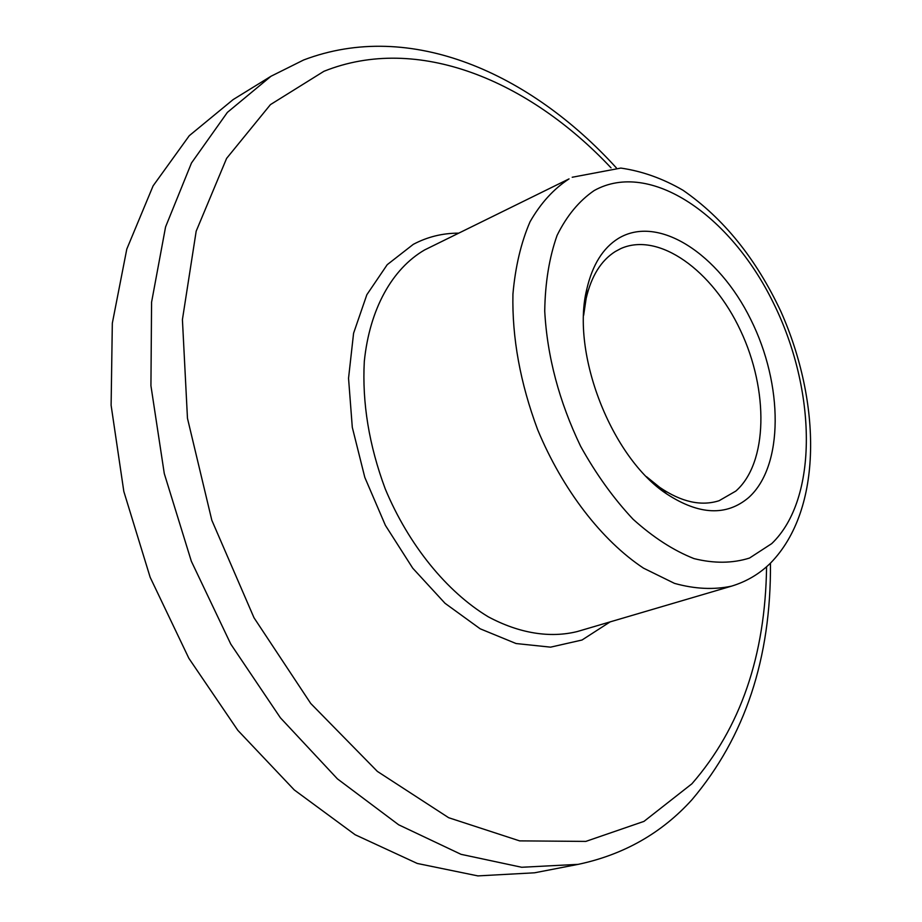 <?xml version="1.0" encoding="UTF-8"?>
<svg xmlns="http://www.w3.org/2000/svg" width="922" height="922" viewBox="0 0 922 922"><rect width="100%" height="100%" fill="white"/><g stroke="black" fill="none" stroke-linecap="round" stroke-linejoin="round"><path stroke-width="1.38" d="M233.116 99.599L189.287 135.684L153.098 185.875L126.798 249.078L112.323 323.23L111.113 405.311L123.825 491.461L150.159 577.299L188.872 658.32L237.83 730.339L294.279 789.947L355.12 834.733L417.263 863.453L477.884 875.9L534.576 872.8L578.221 864.352L521.679 867.268L461.023 854.325L398.65 824.787L337.394 778.848L280.392 717.789L230.765 644.075L191.338 561.244L164.289 473.597L150.931 385.742L151.577 302.209L165.568 226.927L191.488 162.975L227.377 112.392L270.964 76.272L233.116 99.599M618.328 238.452C658.32 214.123 718.607 253.907 750.762 319.473C783.412 384.728 783.931 466.094 748.595 497.626C726.444 516.285 699.176 515.075 666.79 493.996C611.493 457.796 570.637 353.011 586.853 288.943C592.466 264.856 602.953 248.03 618.328 238.452M646.553 476.732L659.841 487.461C681.346 502.017 701.1 506.443 719.102 500.715L735.814 491.092C767.98 462.879 768.856 390.352 740.516 330.525C712.568 270.48 658.907 231.514 620.806 248.583L615.251 251.556C601.029 260.534 591.325 276.174 586.15 298.451L583.638 315.347M771.714 543.623L749.517 558.052C732.529 563.4 714.031 563.584 694.012 558.605C673.544 550.538 653.225 537.411 633.057 519.224C613.533 498.399 596.038 474.058 580.572 446.19C559.135 401.496 547.184 356.468 544.729 311.117C545.156 282.674 549.282 257.422 557.095 235.375C566.8 215.748 579.177 200.789 594.229 190.52C649.998 159.506 730.547 215.218 773.281 302.704C816.65 389.845 818.609 498.779 771.714 543.623M731.607 586.127C713.847 589.942 694.808 589.031 674.489 583.372L643.521 568.159C601.87 540.58 562.616 489.87 537.653 429.687C520.239 382.987 511.998 337.798 512.932 294.13C515.329 266.792 521.034 242.682 530.035 221.787C540.684 203.174 553.696 188.872 569.047 178.891L424.627 249.931C392.311 268.717 369.653 308.743 364.305 361.436C362.069 402.822 369.042 445.303 385.235 488.879C408.63 544.983 446.767 591.751 488.187 616.76C519.363 633.483 550.203 638.278 577.333 631.535L731.607 586.127C746.601 581.563 759.613 573.841 770.654 562.962C822.966 509.301 821.272 402.488 780.946 311.648C756.144 258.771 723.505 218.318 683.041 190.278C662.895 178.557 642.15 171.158 620.817 168.081L572.205 177.255M610.134 621.889L582.013 640.018L550.595 647.152L516.055 643.533L480.189 628.804L445.026 603.299L412.733 568.183L385.396 525.356L364.812 477.4L352.296 427.324L348.539 378.274L353.587 333.211L366.852 294.706L387.228 264.672L413.287 244.353C427.382 236.885 442.479 233.151 458.58 233.151M766.574 566.753C765.398 655.611 740.516 727.954 691.903 783.792L643.994 821.375L585.816 841.406L519.605 840.876L448.68 817.722L377.363 771.403L310.726 703.463L253.999 617.752L211.818 520.239L187.466 418.288L182.418 319.611L196.179 231.192L226.605 158.388L270.446 104.612L323.91 71.305C417.482 33.757 528.686 80.191 611.044 167.85M616.334 167.862C530.392 73.426 410.705 19.201 303.603 59.999L270.964 76.272M578.221 864.352C623.779 854.682 661.696 833.142 691.961 799.72C744.988 737.07 771.149 658.227 770.458 563.192M659.841 487.461L666.79 493.996M586.15 298.451L586.853 288.943"/></g></svg>

